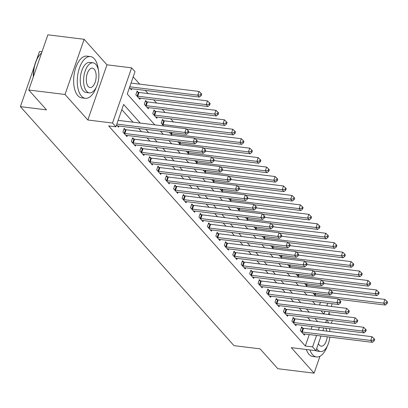 <?xml version="1.0" encoding="UTF-8"?>
<svg xmlns="http://www.w3.org/2000/svg" width="408" height="408" viewBox="0 0 408 408"><rect width="100%" height="100%" fill="white"/><g stroke="black" fill="none" stroke-linecap="round" stroke-linejoin="round"><path stroke-width="0.61" d="M332.331 292.449L332.846 293.02M330.317 314.757L328.93 313.201M42.009 51.775L39.51 51.469L36.684 59.629M321.03 336.008L315.95 350.681L291.292 347.647L314.104 373.172L277.833 368.71L260.095 348.855L233.983 345.642L20.4 106.646L46.512 109.859L28.769 90.01L47.879 34.828L84.145 39.29L65.035 94.472L87.847 119.998L112.511 123.032L131.616 67.85L134.997 71.635L127.25 94.003L154.841 124.879M87.847 119.998L106.957 64.816L84.145 39.29M106.957 64.816L131.616 67.85M173.517 121.961L170.661 118.764M165.067 112.506L162.211 109.308M156.621 103.051L153.765 99.858M148.17 93.6L145.314 90.403M139.72 84.145L133.192 76.842M314.104 373.172L319.964 356.245M331.373 323.299L332.316 320.571M28.769 90.01L65.035 94.472M319.515 305.011L320.459 302.282M129.448 87.654L131.432 89.872L131.825 88.745M138.215 92.29L137.119 91.061L135.828 94.789L139.883 99.328L140.276 98.195M146.666 101.745L145.564 100.516L144.274 104.244L148.334 108.783L148.721 107.651M155.117 111.2L154.015 109.966L152.725 113.694L156.779 118.233L157.172 117.106M163.562 120.651L162.466 119.422L161.175 123.15L163.69 125.965M169.733 132.279L169.621 132.605L172.14 135.42M178.184 141.734L178.072 142.061L180.586 144.876M186.629 151.19L186.517 151.511L189.037 154.326M195.08 160.64L194.968 160.966L197.482 163.781M203.526 170.095L203.414 170.422L205.933 173.237M211.976 179.551L211.864 179.872L214.384 182.692M220.427 189.006L220.315 189.327L222.829 192.143M228.873 198.456L228.761 198.783L231.28 201.598M237.323 207.912L237.211 208.233L239.726 211.053M245.769 217.367L245.657 217.688L248.176 220.504M254.22 226.817L254.108 227.144L256.622 229.959M262.67 236.273L262.558 236.594L265.072 239.414M271.116 245.728L271.004 246.049L273.523 248.865M279.567 255.179L279.455 255.505L281.969 258.32M288.012 264.634L287.9 264.96L290.42 267.775M296.463 274.089L296.351 274.411L298.865 277.226M304.914 283.54L304.801 283.866L307.316 286.681M313.359 292.995L313.247 293.321L315.767 296.137M140.296 123.088L123.634 104.443L115.887 126.812L108.635 125.919L305.317 346.004L309.279 334.565M311.131 329.22L312.074 326.492M310.462 320.724L307.606 317.531M302.017 311.273L299.161 308.076M293.566 301.818L290.71 298.62M285.121 292.363L282.265 289.17M276.67 282.912L273.814 279.715M268.219 273.457L265.368 270.259M259.774 264.002L256.918 260.809M251.323 254.551L248.467 251.354M242.877 245.096L240.021 241.898M234.427 235.64L231.571 232.448M225.981 226.19L223.125 222.992M217.53 216.735L214.674 213.537M209.08 207.279L206.224 204.087M200.634 197.824L197.778 194.631M192.183 188.374L189.327 185.176M183.738 178.918L180.882 175.721M175.287 169.463L172.431 166.27M166.836 160.012L163.98 156.815M158.391 150.557L155.535 147.359M149.94 141.102L147.084 137.909M141.494 131.651L138.638 128.454M133.044 122.196L121.834 109.65M116.54 124.935L118.524 127.158L118.917 126.026M125.307 129.576L124.205 128.347L122.915 132.075L126.97 136.609L127.362 135.481M133.758 139.026L132.656 137.797L131.366 141.525L135.42 146.064L135.813 144.932M142.203 148.481L141.107 147.252L139.811 150.98L143.871 155.519L144.259 154.387M150.654 157.937L149.552 156.708L148.262 160.436L152.317 164.97L152.709 163.843M159.1 167.392L158.003 166.158L156.713 169.886L160.767 174.425L161.16 173.298M167.55 176.843L166.449 175.613L165.158 179.341L169.213 183.881L169.606 182.748M176.001 186.298L174.899 185.069L173.609 188.797L177.664 193.331L178.056 192.204M184.447 195.753L183.35 194.519L182.055 198.247L186.114 202.786L186.502 201.659M192.897 205.204L191.796 203.975L190.505 207.703L194.56 212.242L194.953 211.109M201.343 214.659L200.246 213.43L198.956 217.158L203.011 221.697L203.398 220.565M209.794 224.114L208.692 222.88L207.402 226.608L211.456 231.147L211.849 230.02M218.239 233.565L217.143 232.336L215.852 236.064L219.907 240.603L220.3 239.471M226.69 243.02L225.593 241.791L224.298 245.519L228.358 250.058L228.745 248.926M235.141 252.476L234.039 251.246L232.749 254.975L236.803 259.508L237.196 258.381M243.586 261.926L242.49 260.697L241.199 264.425L245.254 268.964L245.641 267.837M252.037 271.381L250.935 270.152L249.645 273.88L253.7 278.419L254.092 277.287M260.483 280.837L259.386 279.608L258.096 283.336L262.15 287.87L262.543 286.742M268.933 290.292L267.832 289.058L266.541 292.786L270.596 297.325L270.989 296.198M277.384 299.742L276.282 298.513L274.992 302.241L279.046 306.78L279.439 305.648M285.83 309.198L284.733 307.969L283.438 311.697L287.497 316.236L287.885 315.103M294.28 318.653L293.179 317.419L291.888 321.147L295.943 325.686L296.335 324.559M302.726 328.103L301.629 326.874L300.339 330.602L304.394 335.141L304.786 334.009M34.405 66.208L20.4 106.646M315.95 350.681L312.574 346.897L316.537 335.458M305.317 346.004L312.574 346.897M115.887 126.812L112.511 123.032M332.209 303.731L331.265 306.459M329.414 311.799L328.471 314.527M326.619 319.872L325.676 322.6M323.825 327.94L322.881 330.669M323.972 313.976L324.916 311.248M326.767 305.903L327.711 303.175M160.436 131.136L163.292 134.334M168.881 140.592L171.737 143.784M177.332 150.042L180.188 153.24M185.778 159.497L188.634 162.695M194.228 168.953L197.084 172.145M202.679 178.403L205.535 181.601M211.125 187.859L213.981 191.056M219.575 197.314L222.431 200.506M228.021 206.769L230.877 209.962M236.472 216.22L239.328 219.417M244.922 225.675L247.773 228.868M253.368 235.13L256.224 238.323M261.819 244.581L264.675 247.778M270.264 254.036L273.12 257.234M278.715 263.491L281.571 266.684M287.161 272.942L290.017 276.14M295.611 282.397L298.467 285.595M304.062 291.853L306.918 295.045M312.508 301.303L315.364 304.501M320.958 310.758L323.814 313.956M317.72 321.616L314.864 318.424M309.269 312.166L306.413 308.968M300.818 302.71L297.968 299.518M292.373 293.255L289.517 290.062M283.922 283.805L281.066 280.607M275.476 274.349L272.62 271.152M267.026 264.894L264.17 261.701M258.58 255.444L255.724 252.246M250.13 245.988L247.274 242.791M241.679 236.533L238.823 233.34M233.233 227.083L230.377 223.885M224.782 217.627L221.927 214.429M216.337 208.172L213.481 204.979M207.886 198.716L205.03 195.524M199.436 189.266L196.579 186.068M190.99 179.811L188.134 176.613M182.539 170.355L179.683 167.163M174.094 160.905L171.238 157.707M165.643 151.45L162.787 148.252M157.192 141.994L154.336 138.802M148.747 132.544L145.891 129.346M318.383 330.113L319.331 327.389M116.831 124.088L184.85 132.457L186.538 134.349L118.065 125.924A1.683 0.581 -160.9 0 0 117.575 125.909L117.422 125.924M118.126 120.36L186.14 128.729L184.85 132.457L187.629 132.141L188.302 132.896L188.822 131.401L188.144 130.647L187.629 132.141M188.144 130.647L186.14 128.729M186.538 134.349L188.302 132.896M130.336 88.643L130.483 88.628A1.683 0.581 19.1 0 1 130.978 88.638L199.446 97.063L197.758 95.176L199.048 91.448L131.034 83.074M200.537 94.855L201.215 95.61L201.731 94.121L201.057 93.366L200.537 94.855L197.758 95.176L129.744 86.802M201.215 95.61L199.446 97.063M199.048 91.448L201.057 93.366M124.017 133.304L124.236 133.365A1.683 0.581 -160.9 0 0 124.823 133.487L193.295 141.913L194.988 143.805L126.516 135.374A1.683 0.581 -160.9 0 0 126.021 135.364L125.873 135.38M123.915 129.183L125.526 129.637A1.683 0.581 -160.9 0 0 126.118 129.759L194.585 138.184L193.295 141.913L196.075 141.591L196.753 142.351L197.268 140.857L196.595 140.102L196.075 141.591M196.595 140.102L194.585 138.184M194.988 143.805L196.753 142.351M132.462 142.754L132.682 142.815A1.683 0.581 -160.9 0 0 133.273 142.938L201.746 151.363L203.434 153.255L134.961 144.83A1.683 0.581 -160.9 0 0 134.472 144.82L134.319 144.835M132.365 138.638L133.972 139.087A1.683 0.581 -160.9 0 0 134.564 139.21L203.036 147.635L201.746 151.363L204.525 151.047L205.199 151.802L205.719 150.312L205.04 149.552L204.525 151.047M205.04 149.552L203.036 147.635M203.434 153.255L205.199 151.802M140.913 152.209L141.132 152.271A1.683 0.581 -160.9 0 0 141.724 152.393L210.191 160.818L211.885 162.71L143.412 154.285A1.683 0.581 -160.9 0 0 142.917 154.27L142.769 154.285M140.816 148.094L142.423 148.543A1.683 0.581 -160.9 0 0 143.014 148.665L211.487 157.09L210.191 160.818L212.976 160.502L213.649 161.257L214.164 159.763L213.491 159.008L212.976 160.502M213.491 159.008L211.487 157.09M211.885 162.71L213.649 161.257M138.781 98.099L138.934 98.078A1.683 0.581 19.1 0 1 139.424 98.093L207.896 106.519L206.208 104.627L207.499 100.898L139.026 92.473A1.683 0.581 19.1 0 1 138.434 92.351L136.828 91.902M208.988 104.31L209.661 105.065L210.181 103.576L209.503 102.816L208.988 104.31L206.208 104.627L137.736 96.201A1.683 0.581 19.1 0 1 137.144 96.079L136.925 96.018M209.661 105.065L207.896 106.519M207.499 100.898L209.503 102.816M147.232 107.549L147.38 107.534A1.683 0.581 19.1 0 1 147.874 107.549L216.347 115.974L214.654 114.082L215.944 110.354L147.477 101.929A1.683 0.581 19.1 0 1 146.885 101.806L145.274 101.357M217.433 113.761L218.112 114.521L218.627 113.026L217.954 112.271L217.433 113.761L214.654 114.082L146.181 105.657A1.683 0.581 19.1 0 1 145.595 105.534L145.376 105.473M218.112 114.521L216.347 115.974M215.944 110.354L217.954 112.271M155.683 117.004L155.831 116.989A1.683 0.581 19.1 0 1 156.32 116.999L224.793 125.424L223.105 123.537L224.395 119.809L155.922 111.379A1.683 0.581 19.1 0 1 155.331 111.262L153.724 110.808M225.884 123.216L226.562 123.971L227.078 122.482L226.399 121.727L225.884 123.216L223.105 123.537L154.632 115.107A1.683 0.581 19.1 0 1 154.04 114.99L153.826 114.928M226.562 123.971L224.793 125.424M224.395 119.809L226.399 121.727M149.364 161.665L149.578 161.726A1.683 0.581 -160.9 0 0 150.169 161.849L218.642 170.274L220.33 172.166L151.863 163.736A1.683 0.581 -160.9 0 0 151.368 163.725L151.22 163.741M149.262 157.544L150.873 157.998A1.683 0.581 -160.9 0 0 151.46 158.12L219.932 166.546L218.642 170.274L221.422 169.952L222.1 170.712L222.615 169.218L221.937 168.463L221.422 169.952M221.937 168.463L219.932 166.546M220.33 172.166L222.1 170.712M186.563 129.137L233.243 134.88L231.55 132.988L232.846 129.26L164.373 120.834A1.683 0.581 19.1 0 1 163.781 120.712L162.175 120.263M234.335 132.671L235.008 133.426L235.523 131.937L234.85 131.177L234.335 132.671L231.55 132.988L163.083 124.562A1.683 0.581 19.1 0 1 162.491 124.44L162.272 124.379M235.008 133.426L233.243 134.88M232.846 129.26L234.85 131.177M33.293 76.939A20.517 10.144 -83 0 1 39.984 54.544A20.517 10.144 -83 0 1 40.157 54.361M41.601 52.953A21.022 10.394 97 0 0 40.331 54.167A21.022 10.394 97 0 0 33.461 76.464M98.333 69.773A21.022 10.394 97 0 0 94.355 58.798A21.022 10.394 97 0 0 90.464 56.574A21.022 10.394 97 0 0 78.316 71.961A21.022 10.394 97 0 0 81.442 96.079A21.022 10.394 97 0 0 85.328 98.302A21.022 10.394 97 0 0 96.166 87.404M90.464 56.574L86.838 56.131A21.022 10.394 97 0 0 74.689 71.517A21.022 10.394 97 0 0 77.816 95.635A21.022 10.394 97 0 0 81.702 97.854L85.328 98.302M89.388 92.871L86.047 92.458A15.137 7.487 -83 0 1 83.252 90.862A15.137 7.487 -83 0 1 80.998 73.496A15.137 7.487 -83 0 1 89.745 62.419L93.085 62.827A15.137 7.487 97 0 0 84.334 73.909A15.137 7.487 97 0 0 86.588 91.27A15.137 7.487 97 0 0 89.388 92.871A15.137 7.487 97 0 0 98.134 81.794A15.137 7.487 97 0 0 95.88 64.428A15.137 7.487 97 0 0 93.085 62.827M88.24 86.501A9.751 4.825 97 0 0 90.046 87.531A9.751 4.825 97 0 0 95.681 80.391A9.751 4.825 97 0 0 94.228 69.202A9.751 4.825 97 0 0 92.427 68.167A9.751 4.825 97 0 0 86.787 75.307A9.751 4.825 97 0 0 88.24 86.501M309.937 349.942A21.022 10.394 97 0 0 312.594 354.736A21.022 10.394 97 0 0 316.486 356.959A21.022 10.394 97 0 0 327.318 346.06M306.311 349.493A21.022 10.394 97 0 0 308.968 354.292A21.022 10.394 97 0 0 312.86 356.51L316.486 356.959M326.686 322.723A15.137 7.487 97 0 0 325.859 322.075M316.715 348.473A15.137 7.487 97 0 0 317.74 349.926A15.137 7.487 97 0 0 320.54 351.528A15.137 7.487 97 0 0 329.858 337.095M318.413 343.577A9.751 4.825 97 0 0 319.393 345.158A9.751 4.825 97 0 0 321.198 346.188A9.751 4.825 97 0 0 327.211 336.773M326.93 331.168A9.751 4.825 97 0 0 325.635 328.165M329.955 331.541A15.137 7.487 97 0 0 329.536 328.644M320.54 351.528L317.205 351.12A15.137 7.487 -83 0 1 315.812 350.666M328.394 322.932A21.022 10.394 97 0 0 327.18 319.938M157.809 171.12L158.029 171.181A1.683 0.581 -160.9 0 0 158.62 171.299L227.093 179.729L228.781 181.616L160.308 173.191A1.683 0.581 -160.9 0 0 159.814 173.181L159.666 173.196M157.712 166.999L159.319 167.453A1.683 0.581 -160.9 0 0 159.911 167.571L228.383 176.001L227.093 179.729L229.872 179.408L230.546 180.163L231.061 178.673L230.387 177.919L229.872 179.408M230.387 177.919L228.383 176.001M228.781 181.616L230.546 180.163M166.26 180.571L166.479 180.632A1.683 0.581 -160.9 0 0 167.066 180.754L235.538 189.179L237.226 191.071L168.759 182.646A1.683 0.581 -160.9 0 0 168.264 182.631L168.116 182.651M166.158 176.455L167.77 176.904A1.683 0.581 -160.9 0 0 168.361 177.026L236.829 185.451L235.538 189.179L238.318 188.863L238.996 189.618L239.511 188.129L238.838 187.369L238.318 188.863M238.838 187.369L236.829 185.451M237.226 191.071L238.996 189.618M174.706 190.026L174.925 190.087A1.683 0.581 -160.9 0 0 175.516 190.21L243.989 198.635L245.677 200.527L177.205 192.097A1.683 0.581 -160.9 0 0 176.715 192.086L176.562 192.102M174.609 185.905L176.215 186.359A1.683 0.581 -160.9 0 0 176.807 186.481L245.279 194.907L243.989 198.635L246.769 198.314L247.442 199.073L247.962 197.579L247.284 196.824L246.769 198.314M247.284 196.824L245.279 194.907M245.677 200.527L247.442 199.073M183.156 199.481L183.376 199.543A1.683 0.581 -160.9 0 0 183.967 199.66L252.435 208.09L254.128 209.977L185.655 201.552A1.683 0.581 -160.9 0 0 185.161 201.542L185.013 201.557M183.054 195.361L184.666 195.815A1.683 0.581 -160.9 0 0 185.257 195.932L253.73 204.362L252.435 208.09L255.214 207.769L255.893 208.524L256.408 207.035L255.734 206.28L255.214 207.769M255.734 206.28L253.73 204.362M254.128 209.977L255.893 208.524M191.607 208.932L191.821 208.993A1.683 0.581 -160.9 0 0 192.413 209.115L260.885 217.541L262.574 219.433L194.101 211.007A1.683 0.581 -160.9 0 0 193.611 210.997L193.463 211.013M191.505 204.816L193.117 205.265A1.683 0.581 -160.9 0 0 193.703 205.387L262.176 213.812L260.885 217.541L263.665 217.224L264.343 217.979L264.858 216.49L264.18 215.73L263.665 217.224M264.18 215.73L262.176 213.812M262.574 219.433L264.343 217.979M195.014 138.587L241.689 144.335L240.001 142.443L241.291 138.715L188.537 132.223M242.78 142.127L243.459 142.882L243.974 141.387L243.296 140.632L242.78 142.127L240.001 142.443L171.528 134.018A1.683 0.581 19.1 0 1 170.937 133.895L170.722 133.834M243.459 142.882L241.689 144.335M241.291 138.715L243.296 140.632M203.459 148.043L250.14 153.791L248.452 151.898L249.742 148.17L196.988 141.678M251.231 151.577L251.904 152.332L252.424 150.843L251.746 150.088L251.231 151.577L248.452 151.898L179.979 143.473A1.683 0.581 19.1 0 1 179.387 143.351L179.168 143.29M251.904 152.332L250.14 153.791M249.742 148.17L251.746 150.088M211.91 157.498L258.59 163.241L256.897 161.349L258.188 157.621L205.433 151.128M259.677 161.032L260.355 161.787L260.87 160.298L260.197 159.538L259.677 161.032L256.897 161.349L188.425 152.924A1.683 0.581 19.1 0 1 187.838 152.801L187.619 152.74M260.355 161.787L258.59 163.241M258.188 157.621L260.197 159.538M220.361 166.954L267.036 172.696L265.348 170.804L266.638 167.076L213.884 160.584M268.127 170.488L268.801 171.243L269.321 169.748L268.642 168.994L268.127 170.488L265.348 170.804L196.875 162.379A1.683 0.581 19.1 0 1 196.284 162.256L196.064 162.195M268.801 171.243L267.036 172.696M266.638 167.076L268.642 168.994M228.806 176.404L275.487 182.152L273.793 180.26L275.089 176.531L222.329 170.039M276.578 179.938L277.251 180.698L277.766 179.204L277.093 178.449L276.578 179.938L273.793 180.26L205.326 171.834A1.683 0.581 19.1 0 1 204.734 171.712L204.515 171.651M277.251 180.698L275.487 182.152M275.089 176.531L277.093 178.449M200.053 218.387L200.272 218.448A1.683 0.581 -160.9 0 0 200.864 218.571L269.336 226.996L271.024 228.888L202.552 220.463A1.683 0.581 -160.9 0 0 202.057 220.447L201.909 220.463M199.956 214.271L201.562 214.72A1.683 0.581 -160.9 0 0 202.154 214.843L270.626 223.268L269.336 226.996L272.116 226.675L272.789 227.434L273.304 225.94L272.631 225.185L272.116 226.675M272.631 225.185L270.626 223.268M271.024 228.888L272.789 227.434M237.257 185.859L283.932 191.602L282.244 189.715L283.535 185.987L230.78 179.494M285.024 189.394L285.702 190.148L286.217 188.659L285.539 187.904L285.024 189.394L282.244 189.715L213.772 181.285A1.683 0.581 19.1 0 1 213.18 181.167L212.966 181.106M285.702 190.148L283.932 191.602M283.535 185.987L285.539 187.904M208.503 227.843L208.723 227.904A1.683 0.581 -160.9 0 0 209.309 228.026L277.782 236.451L279.47 238.338L211.002 229.913A1.683 0.581 -160.9 0 0 210.508 229.903L210.36 229.918M208.401 223.722L210.013 224.176A1.683 0.581 -160.9 0 0 210.599 224.293L279.072 232.723L277.782 236.451L280.561 236.13L281.24 236.885L281.755 235.396L281.081 234.641L280.561 236.13M281.081 234.641L279.072 232.723M279.47 238.338L281.24 236.885M245.703 195.315L292.383 201.057L290.695 199.165L291.985 195.437L239.226 188.945M293.474 198.849L294.148 199.604L294.668 198.115L293.99 197.355L293.474 198.849L290.695 199.165L222.222 190.74A1.683 0.581 19.1 0 1 221.631 190.618L221.411 190.556M294.148 199.604L292.383 201.057M291.985 195.437L293.99 197.355M216.949 237.293L217.168 237.354A1.683 0.581 -160.9 0 0 217.76 237.476L286.232 245.902L287.921 247.794L219.448 239.369A1.683 0.581 -160.9 0 0 218.958 239.358L218.805 239.374M216.852 233.177L218.459 233.626A1.683 0.581 -160.9 0 0 219.05 233.748L287.523 242.174L286.232 245.902L289.012 245.585L289.685 246.34L290.205 244.851L289.527 244.091L289.012 245.585M289.527 244.091L287.523 242.174M287.921 247.794L289.685 246.34M254.153 204.765L300.834 210.513L299.14 208.621L300.431 204.893L247.676 198.4M301.92 208.299L302.598 209.059L303.113 207.565L302.44 206.81L301.92 208.299L299.14 208.621L230.668 200.195A1.683 0.581 19.1 0 1 230.081 200.073L229.862 200.012M302.598 209.059L300.834 210.513M300.431 204.893L302.44 206.81M225.4 246.748L225.619 246.809A1.683 0.581 -160.9 0 0 226.205 246.932L294.678 255.357L296.371 257.249L227.899 248.824A1.683 0.581 -160.9 0 0 227.404 248.809L227.256 248.824M225.298 242.632L226.909 243.081A1.683 0.581 -160.9 0 0 227.501 243.204L295.968 251.629L294.678 255.357L297.457 255.041L298.136 255.796L298.651 254.301L297.978 253.546L297.457 255.041M297.978 253.546L295.968 251.629M296.371 257.249L298.136 255.796M262.599 214.22L309.279 219.963L307.591 218.076L308.882 214.348L256.127 207.856M310.371 217.755L311.044 218.51L311.564 217.02L310.886 216.266L310.371 217.755L307.591 218.076L239.119 209.646A1.683 0.581 19.1 0 1 238.527 209.528L238.308 209.467M311.044 218.51L309.279 219.963M308.882 214.348L310.886 216.266M233.85 256.204L234.065 256.265A1.683 0.581 -160.9 0 0 234.656 256.387L303.129 264.812L304.817 266.705L236.344 258.274A1.683 0.581 -160.9 0 0 235.855 258.264L235.707 258.279M233.748 252.083L235.355 252.537A1.683 0.581 -160.9 0 0 235.946 252.659L304.419 261.084L303.129 264.812L305.908 264.491L306.587 265.251L307.102 263.757L306.423 263.002L305.908 264.491M306.423 263.002L304.419 261.084M304.817 266.705L306.587 265.251M271.05 223.676L317.73 229.418L316.037 227.526L317.332 223.798L264.573 217.306M318.816 227.21L319.495 227.965L320.01 226.476L319.337 225.716L318.816 227.21L316.037 227.526L247.569 219.101A1.683 0.581 19.1 0 1 246.978 218.979L246.758 218.917M319.495 227.965L317.73 229.418M317.332 223.798L319.337 225.716M242.296 265.659L242.515 265.72A1.683 0.581 -160.9 0 0 243.107 265.837L311.574 274.268L313.267 276.155L244.795 267.73A1.683 0.581 -160.9 0 0 244.3 267.719L244.152 267.735M242.199 261.538L243.806 261.987A1.683 0.581 -160.9 0 0 244.397 262.109L312.87 270.535L311.574 274.268L314.359 273.947L315.032 274.701L315.547 273.212L314.874 272.457L314.359 273.947M314.874 272.457L312.87 270.535M313.267 276.155L315.032 274.701M279.5 233.126L326.176 238.874L324.488 236.982L325.778 233.254L273.023 226.761M327.267 236.66L327.945 237.42L328.46 235.926L327.782 235.171L327.267 236.66L324.488 236.982L256.015 228.556A1.683 0.581 19.1 0 1 255.423 228.434L255.209 228.373M327.945 237.42L326.176 238.874M325.778 233.254L327.782 235.171M250.747 275.109L250.961 275.171A1.683 0.581 -160.9 0 0 251.552 275.293L320.025 283.718L321.713 285.61L253.246 277.185A1.683 0.581 -160.9 0 0 252.751 277.17L252.603 277.19M250.645 270.994L252.256 271.442A1.683 0.581 -160.9 0 0 252.843 271.565L321.315 279.99L320.025 283.718L322.805 283.402L323.483 284.157L323.998 282.668L323.32 281.908L322.805 283.402M323.32 281.908L321.315 279.99M321.713 285.61L323.483 284.157M259.192 284.565L259.411 284.626A1.683 0.581 -160.9 0 0 260.003 284.748L328.476 293.173L330.164 295.066L261.691 286.635A1.683 0.581 -160.9 0 0 261.202 286.625L261.049 286.64M259.095 280.444L260.702 280.898A1.683 0.581 -160.9 0 0 261.293 281.02L329.766 289.445L328.476 293.173L331.255 292.852L331.928 293.612L332.449 292.118L331.77 291.363L331.255 292.852M331.77 291.363L329.766 289.445M330.164 295.066L331.928 293.612M267.643 294.02L267.862 294.081A1.683 0.581 -160.9 0 0 268.449 294.199L336.921 302.629L338.615 304.516L270.142 296.091A1.683 0.581 -160.9 0 0 269.647 296.08L269.499 296.096M267.541 289.899L269.153 290.353A1.683 0.581 -160.9 0 0 269.744 290.47L338.212 298.901L336.921 302.629L339.701 302.308L340.379 303.062L340.894 301.573L340.221 300.818L339.701 302.308M340.221 300.818L338.212 298.901M338.615 304.516L340.379 303.062M276.089 303.47L276.308 303.532A1.683 0.581 -160.9 0 0 276.899 303.654L345.372 312.079L347.06 313.971L278.587 305.546A1.683 0.581 -160.9 0 0 278.098 305.531L277.945 305.551M275.992 299.355L277.598 299.804A1.683 0.581 -160.9 0 0 278.19 299.926L346.662 308.351L345.372 312.079L348.151 311.763L348.825 312.518L349.345 311.029L348.667 310.269L348.151 311.763M348.667 310.269L346.662 308.351M347.06 313.971L348.825 312.518M284.539 312.926L284.759 312.987A1.683 0.581 -160.9 0 0 285.35 313.109L353.818 321.535L355.511 323.427L287.038 315.002A1.683 0.581 -160.9 0 0 286.543 314.986L286.396 315.002M284.442 308.81L286.049 309.259A1.683 0.581 -160.9 0 0 286.64 309.381L355.113 317.806L353.818 321.535L356.602 321.213L357.275 321.973L357.791 320.479L357.117 319.724L356.602 321.213M357.117 319.724L355.113 317.806M355.511 323.427L357.275 321.973M287.946 242.582L334.626 248.324L332.938 246.437L334.228 242.709L281.469 236.217M335.718 246.116L336.391 246.871L336.906 245.381L336.233 244.627L335.718 246.116L332.938 246.437L264.466 238.012A1.683 0.581 19.1 0 1 263.874 237.889L263.655 237.828M336.391 246.871L334.626 248.324M334.228 242.709L336.233 244.627M296.397 252.037L343.072 257.779L341.384 255.887L342.674 252.159L289.92 245.667M344.163 255.571L344.842 256.326L345.357 254.837L344.684 254.077L344.163 255.571L341.384 255.887L272.911 247.462A1.683 0.581 19.1 0 1 272.325 247.34L272.105 247.279M344.842 256.326L343.072 257.779M342.674 252.159L344.684 254.077M304.842 261.492L351.523 267.235L349.835 265.343L351.125 261.615L298.37 255.122M352.614 265.027L353.287 265.781L353.807 264.287L353.129 263.532L352.614 265.027L349.835 265.343L281.362 256.918A1.683 0.581 19.1 0 1 280.77 256.795L280.551 256.734M353.287 265.781L351.523 267.235M351.125 261.615L353.129 263.532M313.293 270.943L359.973 276.69L358.28 274.798L359.57 271.07L306.816 264.578M361.06 274.477L361.738 275.237L362.253 273.743L361.58 272.988L361.06 274.477L358.28 274.798L289.813 266.373A1.683 0.581 19.1 0 1 289.221 266.251L289.002 266.189M361.738 275.237L359.973 276.69M359.57 271.07L361.58 272.988M321.744 280.398L368.419 286.141L366.731 284.254L368.021 280.52L315.267 274.028M369.51 283.932L370.189 284.687L370.704 283.198L370.025 282.443L369.51 283.932L366.731 284.254L298.258 275.823A1.683 0.581 19.1 0 1 297.667 275.701L297.452 275.645M370.189 284.687L368.419 286.141M368.021 280.52L370.025 282.443M292.99 322.381L293.204 322.442A1.683 0.581 -160.9 0 0 293.796 322.56L362.268 330.99L363.956 332.877L295.489 324.452A1.683 0.581 -160.9 0 0 294.994 324.442L294.846 324.457M292.888 318.26L294.5 318.714A1.683 0.581 -160.9 0 0 295.086 318.832L363.559 327.262L362.268 330.99L365.048 330.669L365.726 331.423L366.241 329.934L365.563 329.18L365.048 330.669M365.563 329.18L363.559 327.262M363.956 332.877L365.726 331.423M330.189 289.853L376.87 295.596L375.181 293.704L376.472 289.976L323.712 283.483M377.961 293.388L378.634 294.142L379.149 292.648L378.476 291.893L377.961 293.388L375.181 293.704L306.709 285.279A1.683 0.581 19.1 0 1 306.117 285.156L305.898 285.095M378.634 294.142L376.87 295.596M376.472 289.976L378.476 291.893M301.435 331.832L301.655 331.893A1.683 0.581 -160.9 0 0 302.246 332.015L370.719 340.44L372.407 342.332L303.935 333.907A1.683 0.581 -160.9 0 0 303.445 333.897L303.292 333.912M301.339 327.716L302.945 328.165A1.683 0.581 -160.9 0 0 303.537 328.287L372.009 336.712L370.719 340.44L373.499 340.124L374.172 340.879L374.692 339.39L374.014 338.63L373.499 340.124M374.014 338.63L372.009 336.712M372.407 342.332L374.172 340.879M338.64 299.304L385.315 305.051L383.627 303.159L384.917 299.431L332.163 292.939M386.407 302.838L387.085 303.598L387.6 302.104L386.922 301.349L386.407 302.838L383.627 303.159L315.155 294.734A1.683 0.581 19.1 0 1 314.568 294.612L314.349 294.55M387.085 303.598L385.315 305.051M384.917 299.431L386.922 301.349M124.236 133.365L125.526 129.637M124.823 133.487L126.118 129.759M132.682 142.815L133.972 139.087M133.273 142.938L134.564 139.21M141.132 152.271L142.423 148.543M141.724 152.393L143.014 148.665M139.026 92.473L137.736 96.201M138.434 92.351L137.144 96.079M147.477 101.929L146.181 105.657M146.885 101.806L145.595 105.534M155.922 111.379L154.632 115.107M155.331 111.262L154.04 114.99M149.578 161.726L150.873 157.998M150.169 161.849L151.46 158.12M164.373 120.834L163.083 124.562M163.781 120.712L162.491 124.44M158.029 171.181L159.319 167.453M158.62 171.299L159.911 167.571M166.479 180.632L167.77 176.904M167.066 180.754L168.361 177.026M174.925 190.087L176.215 186.359M175.516 190.21L176.807 186.481M183.376 199.543L184.666 195.815M183.967 199.66L185.257 195.932M191.821 208.993L193.117 205.265M192.413 209.115L193.703 205.387M172.033 132.564L171.528 134.018M171.426 132.488L170.937 133.895M180.484 142.02L179.979 143.473M179.877 141.943L179.387 143.351M188.929 151.47L188.425 152.924M188.323 151.399L187.838 152.801M197.38 160.925L196.875 162.379M196.773 160.849L196.284 162.256M205.826 170.381L205.326 171.834M205.219 170.304L204.734 171.712M200.272 218.448L201.562 214.72M200.864 218.571L202.154 214.843M214.276 179.831L213.772 181.285M213.67 179.76L213.18 181.167M208.723 227.904L210.013 224.176M209.309 228.026L210.599 224.293M222.722 189.286L222.222 190.74M222.12 189.21L221.631 190.618M217.168 237.354L218.459 233.626M217.76 237.476L219.05 233.748M231.173 198.742L230.668 200.195M230.566 198.665L230.081 200.073M225.619 246.809L226.909 243.081M226.205 246.932L227.501 243.204M239.624 208.192L239.119 209.646M239.017 208.121L238.527 209.528M234.065 256.265L235.355 252.537M234.656 256.387L235.946 252.659M248.069 217.648L247.569 219.101M247.462 217.571L246.978 218.979M242.515 265.72L243.806 261.987M243.107 265.837L244.397 262.109M256.52 227.103L256.015 228.556M255.913 227.026L255.423 228.434M250.961 275.171L252.256 271.442M251.552 275.293L252.843 271.565M259.411 284.626L260.702 280.898M260.003 284.748L261.293 281.02M267.862 294.081L269.153 290.353M268.449 294.199L269.744 290.47M276.308 303.532L277.598 299.804M276.899 303.654L278.19 299.926M284.759 312.987L286.049 309.259M285.35 313.109L286.64 309.381M264.965 236.553L264.466 238.012M264.364 236.482L263.874 237.889M273.416 246.009L272.911 247.462M272.809 245.937L272.325 247.34M281.867 255.464L281.362 256.918M281.26 255.388L280.77 256.795M290.312 264.92L289.813 266.373M289.705 264.843L289.221 266.251M298.763 274.37L298.258 275.823M298.156 274.298L297.667 275.701M293.204 322.442L294.5 318.714M293.796 322.56L295.086 318.832M307.209 283.825L306.709 285.279M306.602 283.749L306.117 285.156M301.655 331.893L302.945 328.165M302.246 332.015L303.537 328.287M315.659 293.281L315.155 294.734M315.053 293.204L314.568 294.612M39.984 54.544L40.331 54.167"/></g></svg>
